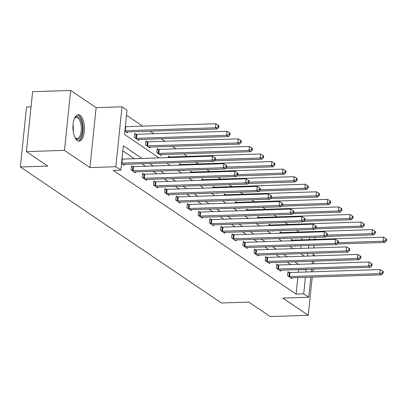 <?xml version="1.0" encoding="UTF-8"?>
<svg xmlns="http://www.w3.org/2000/svg" width="407" height="407" viewBox="0 0 407 407"><rect width="100%" height="100%" fill="white"/><g stroke="black" fill="none" stroke-linecap="round" stroke-linejoin="round"><path stroke-width="0.61" d="M79.996 115.293A13.192 5.729 88.1 0 0 78.256 114.738A13.192 5.729 88.1 0 0 72.965 126.109A13.192 5.729 88.1 0 0 77.381 140.563A13.192 5.729 88.1 0 0 79.121 141.112A13.192 5.729 88.1 0 0 84.412 129.741A13.192 5.729 88.1 0 0 79.996 115.293M314.423 255.871L314.474 255.372L313.151 254.477M31.034 106.899L26.541 107.046L20.35 166.977L221.433 303.006L248.85 302.106L270.202 316.554L308.277 315.303L312.225 277.111M20.35 166.977L47.767 166.076L26.409 151.628L32.601 91.697L70.676 90.446L64.484 150.376L89.927 167.587L115.817 166.738L122.008 106.807L127.025 110.2L124.517 134.493L159.091 157.885M89.927 167.587L96.118 107.657L70.676 90.446M96.118 107.657L122.008 106.807M299.12 232.021L296.215 230.057M287.942 224.455L285.037 222.492M276.76 216.895L273.855 214.932M265.583 209.33L262.678 207.367M254.4 201.77L251.501 199.806M243.223 194.205L240.318 192.241M232.046 186.645L229.141 184.681M220.864 179.08L217.959 177.116M209.686 171.52L206.781 169.556M198.504 163.955L195.604 161.991M187.327 156.395L183.628 153.892M176.145 148.83L172.446 146.327M164.967 141.27L161.269 138.767M153.79 133.705L150.091 131.202M142.608 126.145L126.506 115.247M312.774 271.784L313.049 269.154M313.599 263.828L313.868 261.197M26.409 151.628L64.484 150.376M300.824 248.387L301.094 245.757M301.704 239.865L301.918 237.8M124.873 131.039L127.523 132.835L127.615 131.944M135.984 134.224L134.824 133.44L134.407 137.49L138.706 140.395L138.797 139.504M147.161 141.789L146.001 141L145.584 145.05L149.883 147.96L149.974 147.069M158.343 149.349L157.183 148.565L156.761 152.615L161.06 155.525L161.157 154.629M171.785 162.775L172.242 163.085L172.278 162.759M168.208 157.585L168.361 156.125L169.521 156.914M182.962 170.34L183.42 170.65L183.455 170.319M179.39 165.15L179.538 163.69L180.698 164.474M194.139 177.9L194.602 178.21L194.632 177.884M190.568 172.71L190.72 171.25L191.88 172.039M205.321 185.465L205.779 185.775L205.815 185.444M201.75 180.276L201.897 178.815L203.057 179.599M216.499 193.025L216.956 193.335L216.992 193.01M212.927 187.836L213.08 186.375L214.24 187.164M227.681 200.59L228.139 200.9L228.174 200.57M224.104 195.401L224.257 193.941L225.417 194.724M238.858 208.15L239.316 208.46L239.352 208.135M235.287 202.961L235.434 201.501L236.594 202.289M250.035 215.715L250.498 216.025L250.529 215.695M246.464 210.526L246.617 209.066L247.777 209.849M261.218 223.275L261.676 223.585L261.711 223.26M257.646 218.086L257.794 216.626L258.954 217.414M272.395 230.84L272.853 231.151L272.888 230.82M268.824 225.651L268.976 224.191L270.136 224.974M283.577 238.4L284.035 238.711L284.071 238.385M280.001 233.211L280.153 231.756L281.313 232.539M294.754 245.965L295.212 246.276L295.248 245.945M291.183 240.776L291.331 239.316L292.491 240.099M141.992 158.45L123.341 145.833L120.833 170.131L113.217 170.38L296.098 294.098L297.807 277.584M298.356 272.258L298.367 269.638M290.888 264.575L287.184 262.072M279.706 257.01L276.007 254.512M268.528 249.45L264.83 246.947M257.346 241.885L253.647 239.387M246.169 234.325L242.47 231.822M234.987 226.76L231.288 224.262M223.809 219.2L220.111 216.697M212.632 211.635L208.933 209.137M201.45 204.075L197.751 201.572M190.273 196.51L186.574 194.012M179.09 188.95L175.392 186.447M167.913 181.385L164.214 178.882M156.736 173.825L153.037 171.322M145.553 166.26L141.855 163.756M134.376 158.699L122.822 150.88M121.525 163.436L124.176 165.232L124.267 164.336M132.636 166.621L131.476 165.832L131.054 169.882L135.358 172.792L135.45 171.902M143.813 174.181L142.654 173.397L142.236 177.447L146.535 180.357L146.627 179.462M154.996 181.746L153.836 180.957L153.414 185.007L157.713 187.917L157.809 187.027M166.173 189.306L165.013 188.522L164.596 192.572L168.895 195.482L168.986 194.587M177.35 196.871L176.19 196.082L175.773 200.132L180.072 203.042L180.164 202.152M188.533 204.431L187.373 203.648L186.95 207.697L191.254 210.607L191.346 209.712M199.71 211.996L198.55 211.213L198.133 215.257L202.432 218.167L202.523 217.277M210.892 219.556L209.732 218.773L209.31 222.822L213.609 225.732L213.706 224.837M222.069 227.121L220.909 226.338L220.492 230.382L224.791 233.292L224.883 232.402M233.247 234.681L232.087 233.898L231.669 237.947L235.968 240.858L236.06 239.962M244.429 242.246L243.269 241.463L242.852 245.513L247.151 248.418L247.242 247.527M255.606 249.806L254.446 249.023L254.029 253.073L258.328 255.983L258.42 255.087M266.788 257.372L265.629 256.588L265.206 260.638L269.505 263.543L269.602 262.652M277.966 264.932L276.806 264.148L276.389 268.198L280.688 271.108L280.779 270.212M289.143 272.497L287.983 271.713L287.566 275.763L291.865 278.668L291.956 277.778M310.806 277.157L308.73 297.242L282.84 298.092L308.277 315.303M308.73 297.242L303.714 293.849L305.423 277.335M296.098 294.098L303.714 293.849M120.833 170.131L115.817 166.738M314.916 237.373L314.703 239.438M314.097 245.329L313.822 247.96M313.273 253.286L312.998 255.917M312.449 261.243L312.179 263.873M311.63 269.2L311.355 271.83M307.616 256.095L307.885 253.464M308.44 248.138L308.709 245.502M309.32 239.616L309.534 237.546M166.57 162.948L170.268 165.451M177.752 170.508L181.451 173.011M188.929 178.073L192.628 180.576M200.112 185.633L203.81 188.136M211.289 193.198L214.988 195.701M222.466 200.758L226.165 203.261M233.649 208.323L237.347 210.826M244.826 215.883L248.524 218.386M256.008 223.448L259.707 225.951M267.185 231.008L270.884 233.511M278.363 238.573L282.061 241.076M289.545 246.133L293.243 248.636M300.722 253.698L304.421 256.201M305.972 272.008L305.983 269.383M298.499 264.326L294.8 261.823M287.322 256.761L283.623 254.258M276.144 249.201L272.446 246.698M264.962 241.636L261.263 239.133M253.785 234.076L250.086 231.573M242.603 226.511L238.904 224.008M231.425 218.951L227.727 216.448M220.248 211.386L216.544 208.883M209.066 203.826L205.367 201.323M197.888 196.26L194.19 193.757M186.706 188.7L183.008 186.197M175.529 181.135L171.83 178.632M164.347 173.575L160.648 171.072M153.169 166.01L149.471 163.507M298.611 269.8L306.227 269.551M121.556 163.141A1.689 0.458 -174.1 0 0 121.922 163.141L212.088 160.18L213.879 161.391L123.713 164.357A1.689 0.458 -174.1 0 0 123.199 164.408L123.016 164.443M121.973 159.091A1.689 0.458 -174.1 0 0 122.339 159.096L212.505 156.13L212.088 160.18L214.728 159.264L215.445 159.748L215.613 158.125L214.896 157.641L214.728 159.264M214.896 157.641L212.505 156.13M213.879 161.391L215.445 159.748M126.363 132.051L126.546 132.016A1.689 0.458 5.9 0 1 127.06 131.96L217.226 128.994L215.435 127.783L215.852 123.733L125.692 126.699A1.689 0.458 5.9 0 1 125.32 126.699M218.076 126.867L218.793 127.35L218.961 125.732L218.244 125.249L218.076 126.867L215.435 127.783L125.27 130.749A1.689 0.458 5.9 0 1 124.903 130.749M218.793 127.35L217.226 128.994M215.852 123.733L218.244 125.249M74.395 118.59A11.416 4.955 -91.9 0 1 74.756 118.045A11.416 4.955 -91.9 0 1 82.224 125.336A11.416 4.955 -91.9 0 1 80.744 137.001A11.416 4.955 -91.9 0 1 75.412 138.044A11.416 4.955 -91.9 0 1 75.015 137.52M75.107 137.652A10.572 4.589 88.1 0 0 77.055 138.558A10.572 4.589 88.1 0 0 81.11 125.554A10.572 4.589 88.1 0 0 76.363 117.425A10.572 4.589 88.1 0 0 74.476 118.457M78.337 141.015A13.11 5.688 88.1 0 0 82.931 124.944A13.11 5.688 88.1 0 0 77.478 114.891M132.214 170.67L132.484 170.691A1.689 0.458 -174.1 0 0 133.104 170.706L223.265 167.74L225.056 168.951L134.895 171.917A1.689 0.458 -174.1 0 0 134.376 171.973L134.198 172.008M131.405 166.519L132.901 166.641A1.689 0.458 -174.1 0 0 133.521 166.656L223.682 163.69L223.265 167.74L225.91 166.824L226.623 167.308L226.791 165.69L226.073 165.206L225.91 166.824M226.073 165.206L223.682 163.69M225.056 168.951L226.623 167.308M143.396 178.23L143.661 178.251A1.689 0.458 -174.1 0 0 144.282 178.271L234.442 175.305L236.238 176.516L146.072 179.482A1.689 0.458 -174.1 0 0 145.558 179.533L145.375 179.568M142.582 174.084L144.078 174.201A1.689 0.458 -174.1 0 0 144.699 174.221L234.864 171.255L234.442 175.305L237.088 174.389L237.805 174.873L237.973 173.25L237.256 172.766L237.088 174.389M237.256 172.766L234.864 171.255M236.238 176.516L237.805 174.873M137.546 139.611L137.724 139.576A1.689 0.458 5.9 0 1 138.243 139.525L228.403 136.559L226.613 135.348L227.03 131.298L136.869 134.259A1.689 0.458 5.9 0 1 136.248 134.244L134.753 134.127M229.258 134.427L229.97 134.915L230.138 133.293L229.421 132.809L229.258 134.427L226.613 135.348L136.452 138.309A1.689 0.458 5.9 0 1 135.831 138.294L135.567 138.273M229.97 134.915L228.403 136.559M227.03 131.298L229.421 132.809M148.723 147.176L148.906 147.141A1.689 0.458 5.9 0 1 149.42 147.085L239.586 144.119L237.795 142.908L238.212 138.858L148.046 141.824A1.689 0.458 5.9 0 1 147.426 141.809L145.93 141.687M240.435 141.992L241.153 142.475L241.32 140.858L240.603 140.374L240.435 141.992L237.795 142.908L147.629 145.874A1.689 0.458 5.9 0 1 147.008 145.859L146.744 145.838M241.153 142.475L239.586 144.119M238.212 138.858L240.603 140.374M154.574 185.796L154.843 185.816A1.689 0.458 -174.1 0 0 155.459 185.831L245.625 182.865L247.415 184.076L157.255 187.042A1.689 0.458 -174.1 0 0 156.736 187.098L156.553 187.134M153.765 181.644L155.26 181.766A1.689 0.458 -174.1 0 0 155.881 181.781L246.042 178.815L245.625 182.865L248.265 181.949L248.982 182.433L249.15 180.815L248.433 180.332L248.265 181.949M248.433 180.332L246.042 178.815M247.415 184.076L248.982 182.433M165.756 193.356L166.02 193.376A1.689 0.458 -174.1 0 0 166.641 193.396L256.802 190.43L258.593 191.641L168.432 194.607A1.689 0.458 -174.1 0 0 167.913 194.658L167.735 194.694M164.942 189.209L166.438 189.326A1.689 0.458 -174.1 0 0 167.058 189.347L257.224 186.381L256.802 190.43L259.447 189.514L260.165 189.998L260.332 188.38L259.615 187.892L259.447 189.514M259.615 187.892L257.224 186.381M258.593 191.641L260.165 189.998M176.933 200.921L177.198 200.941A1.689 0.458 -174.1 0 0 177.818 200.956L267.984 197.99L269.775 199.201L179.609 202.167A1.689 0.458 -174.1 0 0 179.095 202.223L178.912 202.259M176.119 196.769L177.62 196.891A1.689 0.458 -174.1 0 0 178.241 196.907L268.401 193.941L267.984 197.99L270.624 197.074L271.342 197.558L271.51 195.94L270.792 195.457L270.624 197.074M270.792 195.457L268.401 193.941M269.775 199.201L271.342 197.558M159.9 154.736L160.083 154.701A1.689 0.458 5.9 0 1 160.602 154.65L250.763 151.684L248.972 150.473L249.389 146.423L159.229 149.384A1.689 0.458 5.9 0 1 158.608 149.369L157.112 149.252M251.612 149.552L252.33 150.041L252.498 148.418L251.78 147.934L251.612 149.552L248.972 150.473L158.806 153.434A1.689 0.458 5.9 0 1 158.191 153.419L157.921 153.398M252.33 150.041L250.763 151.684M249.389 146.423L251.78 147.934M214.433 160.806L261.94 159.244L260.149 158.033L260.572 153.983L170.406 156.949A1.689 0.458 5.9 0 1 169.785 156.934L168.289 156.812M262.795 157.117L263.512 157.601L263.68 155.983L262.963 155.499L262.795 157.117L260.149 158.033L215.471 159.503M263.512 157.601L261.94 159.244M260.572 153.983L262.963 155.499M225.61 168.371L273.122 166.809L271.332 165.598L271.749 161.548L181.588 164.509A1.689 0.458 5.9 0 1 180.967 164.494L179.467 164.377M273.972 164.682L274.689 165.166L274.857 163.543L274.14 163.059L273.972 164.682L271.332 165.598L226.648 167.063M274.689 165.166L273.122 166.809M271.749 161.548L274.14 163.059M188.11 208.481L188.38 208.501A1.689 0.458 -174.1 0 0 189.001 208.521L279.161 205.555L280.952 206.766L190.791 209.732A1.689 0.458 -174.1 0 0 190.273 209.783L190.094 209.819M187.301 204.334L188.797 204.451A1.689 0.458 -174.1 0 0 189.418 204.472L279.578 201.506L279.161 205.555L281.807 204.64L282.519 205.123L282.687 203.505L281.97 203.017L281.807 204.64M281.97 203.017L279.578 201.506M280.952 206.766L282.519 205.123M236.793 175.931L284.3 174.369L282.509 173.158L282.926 169.108L192.765 172.075A1.689 0.458 5.9 0 1 192.145 172.059L190.649 171.937M285.154 172.242L285.867 172.726L286.035 171.108L285.322 170.625L285.154 172.242L282.509 173.158L237.83 174.628M285.867 172.726L284.3 174.369M282.926 169.108L285.322 170.625M199.293 216.046L199.557 216.066A1.689 0.458 -174.1 0 0 200.178 216.081L290.339 213.115L292.134 214.331L201.969 217.292A1.689 0.458 -174.1 0 0 201.455 217.348L201.272 217.384M198.479 211.894L199.974 212.016A1.689 0.458 -174.1 0 0 200.595 212.032L290.761 209.066L290.339 213.115L292.984 212.2L293.701 212.683L293.869 211.065L293.152 210.582L292.984 212.2M293.152 210.582L290.761 209.066M292.134 214.331L293.701 212.683M247.97 183.496L295.482 181.934L293.691 180.723L294.108 176.674L203.943 179.64A1.689 0.458 5.9 0 1 203.322 179.619L201.826 179.502M296.332 179.808L297.049 180.291L297.217 178.668L296.5 178.185L296.332 179.808L293.691 180.723L249.008 182.188M297.049 180.291L295.482 181.934M294.108 176.674L296.5 178.185M210.47 223.606L210.74 223.626A1.689 0.458 -174.1 0 0 211.355 223.647L301.521 220.68L303.312 221.891L213.151 224.857A1.689 0.458 -174.1 0 0 212.632 224.908L212.449 224.944M209.661 219.459L211.157 219.577A1.689 0.458 -174.1 0 0 211.777 219.597L301.938 216.631L301.521 220.68L304.161 219.765L304.879 220.248L305.047 218.63L304.329 218.142L304.161 219.765M304.329 218.142L301.938 216.631M303.312 221.891L304.879 220.248M259.152 191.061L306.659 189.494L304.868 188.283L305.286 184.234L215.125 187.2A1.689 0.458 5.9 0 1 214.504 187.184L213.009 187.062M307.509 187.368L308.226 187.851L308.394 186.233L307.677 185.75L307.509 187.368L304.868 188.283L260.19 189.754M308.226 187.851L306.659 189.494M305.286 184.234L307.677 185.75M221.652 231.171L221.917 231.191A1.689 0.458 -174.1 0 0 222.537 231.207L312.698 228.241L314.489 229.456L224.328 232.417A1.689 0.458 -174.1 0 0 223.809 232.473L223.631 232.509M220.838 227.02L222.334 227.142A1.689 0.458 -174.1 0 0 222.955 227.157L313.12 224.191L312.698 228.241L315.344 227.325L316.061 227.808L316.229 226.19L315.511 225.707L315.344 227.325M315.511 225.707L313.12 224.191M314.489 229.456L316.061 227.808M270.329 198.621L317.836 197.059L316.046 195.848L316.468 191.799L226.302 194.765A1.689 0.458 5.9 0 1 225.682 194.744L224.186 194.627M318.691 194.933L319.409 195.416L319.576 193.793L318.859 193.31L318.691 194.933L316.046 195.848L271.367 197.319M319.409 195.416L317.836 197.059M316.468 191.799L318.859 193.31M232.829 238.731L233.094 238.751A1.689 0.458 -174.1 0 0 233.715 238.772L323.88 235.806L325.671 237.016L235.505 239.982A1.689 0.458 -174.1 0 0 234.992 240.033L234.808 240.074M232.015 234.585L233.516 234.702A1.689 0.458 -174.1 0 0 234.137 234.722L324.298 231.756L323.88 235.806L326.521 234.89L327.238 235.373L327.406 233.755L326.689 233.267L326.521 234.89M326.689 233.267L324.298 231.756M325.671 237.016L327.238 235.373M281.507 206.186L329.019 204.619L327.228 203.408L327.645 199.359L237.485 202.325A1.689 0.458 5.9 0 1 236.864 202.31L235.363 202.187M329.868 202.493L330.586 202.976L330.754 201.358L330.036 200.875L329.868 202.493L327.228 203.408L282.544 204.879M330.586 202.976L329.019 204.619M327.645 199.359L330.036 200.875M244.012 246.296L244.276 246.316A1.689 0.458 -174.1 0 0 244.897 246.332L335.058 243.366L336.848 244.582L246.688 247.542A1.689 0.458 -174.1 0 0 246.169 247.598L245.991 247.634M243.198 242.145L244.693 242.267A1.689 0.458 -174.1 0 0 245.314 242.282L335.475 239.316L335.058 243.366L337.703 242.45L338.415 242.938L338.583 241.315L337.866 240.832L337.703 242.45M337.866 240.832L335.475 239.316M336.848 244.582L338.415 242.938M292.689 213.746L340.196 212.184L338.405 210.974L338.822 206.924L248.662 209.89A1.689 0.458 5.9 0 1 248.041 209.87L246.545 209.753M341.051 210.058L341.763 210.541L341.931 208.923L341.219 208.435L341.051 210.058L338.405 210.974L293.727 212.444M341.763 210.541L340.196 212.184M338.822 206.924L341.219 208.435M255.189 253.856L255.454 253.876A1.689 0.458 -174.1 0 0 256.074 253.897L346.24 250.931L348.031 252.142L257.865 255.108A1.689 0.458 -174.1 0 0 257.351 255.158L257.168 255.199M254.375 249.71L255.871 249.832A1.689 0.458 -174.1 0 0 256.491 249.847L346.657 246.881L346.24 250.931L348.88 250.015L349.598 250.498L349.766 248.881L349.048 248.392L348.88 250.015M349.048 248.392L346.657 246.881M348.031 252.142L349.598 250.498M303.866 221.311L351.378 219.744L349.588 218.534L350.005 214.484L259.839 217.45A1.689 0.458 5.9 0 1 259.218 217.435L257.723 217.313M352.228 217.618L352.945 218.101L353.113 216.483L352.396 216L352.228 217.618L349.588 218.534L304.904 220.004M352.945 218.101L351.378 219.744M350.005 214.484L352.396 216M266.366 261.421L266.636 261.442A1.689 0.458 -174.1 0 0 267.251 261.457L357.417 258.491L359.208 259.707L269.047 262.668A1.689 0.458 -174.1 0 0 268.528 262.724L268.345 262.759M265.557 257.27L267.053 257.392A1.689 0.458 -174.1 0 0 267.674 257.407L357.834 254.441L357.417 258.491L360.058 257.575L360.775 258.063L360.943 256.441L360.226 255.957L360.058 257.575M360.226 255.957L357.834 254.441M359.208 259.707L360.775 258.063M315.049 228.871L362.556 227.31L360.765 226.099L361.182 222.049L271.021 225.015A1.689 0.458 5.9 0 1 270.401 224.995L268.905 224.878M363.405 225.183L364.123 225.666L364.29 224.048L363.573 223.56L363.405 225.183L360.765 226.099L316.086 227.569M364.123 225.666L362.556 227.31M361.182 222.049L363.573 223.56M277.549 268.981L277.813 269.002A1.689 0.458 -174.1 0 0 278.434 269.022L368.594 266.056L370.385 267.267L280.225 270.233A1.689 0.458 -174.1 0 0 279.706 270.284L279.528 270.324M276.735 264.835L278.23 264.957A1.689 0.458 -174.1 0 0 278.851 264.972L369.017 262.006L368.594 266.056L371.24 265.14L371.957 265.623L372.125 264.006L371.408 263.517L371.24 265.14M371.408 263.517L369.017 262.006M370.385 267.267L371.957 265.623M326.226 236.436L373.733 234.87L371.942 233.659L372.364 229.609L282.199 232.575A1.689 0.458 5.9 0 1 281.578 232.56L280.082 232.438M374.588 232.743L375.305 233.226L375.473 231.608L374.755 231.125L374.588 232.743L371.942 233.659L327.264 235.129M375.305 233.226L373.733 234.87M372.364 229.609L374.755 231.125M288.726 276.546L288.99 276.567A1.689 0.458 -174.1 0 0 289.611 276.582L379.777 273.616L381.568 274.832L291.402 277.793A1.689 0.458 -174.1 0 0 290.888 277.849L290.705 277.884M287.912 272.4L289.413 272.517A1.689 0.458 -174.1 0 0 290.033 272.532L380.194 269.566L379.777 273.616L382.417 272.7L383.135 273.189L383.302 271.566L382.585 271.082L382.417 272.7M382.585 271.082L380.194 269.566M381.568 274.832L383.135 273.189M337.403 243.997L384.915 242.435L383.124 241.224L383.542 237.174L293.381 240.14A1.689 0.458 5.9 0 1 292.76 240.12L291.259 240.003M385.765 240.308L386.482 240.791L386.65 239.174L385.933 238.685L385.765 240.308L383.124 241.224L338.441 242.694M386.482 240.791L384.915 242.435M383.542 237.174L385.933 238.685M121.922 163.141L122.339 159.096M125.692 126.699L125.27 130.749M73.036 124.873A10.572 4.589 -91.9 0 1 73.174 125.814A10.572 4.589 -91.9 0 1 73.245 131.344M132.484 170.691L132.901 166.641M133.104 170.706L133.521 166.656M143.661 178.251L144.078 174.201M144.282 178.271L144.699 174.221M136.869 134.259L136.452 138.309M136.248 134.244L135.831 138.294M148.046 141.824L147.629 145.874M147.426 141.809L147.008 145.859M154.843 185.816L155.26 181.766M155.459 185.831L155.881 181.781M166.02 193.376L166.438 189.326M166.641 193.396L167.058 189.347M177.198 200.941L177.62 196.891M177.818 200.956L178.241 196.907M159.229 149.384L158.806 153.434M158.608 149.369L158.191 153.419M170.406 156.949L170.35 157.514M169.785 156.934L169.724 157.534M181.588 164.509L181.527 165.079M180.967 164.494L180.901 165.1M188.38 208.501L188.797 204.451M189.001 208.521L189.418 204.472M192.765 172.075L192.704 172.639M192.145 172.059L192.084 172.66M199.557 216.066L199.974 212.016M200.178 216.081L200.595 212.032M203.943 179.64L203.887 180.204M203.322 179.619L203.261 180.225M210.74 223.626L211.157 219.577M211.355 223.647L211.777 219.597M215.125 187.2L215.064 187.764M214.504 187.184L214.443 187.785M221.917 231.191L222.334 227.142M222.537 231.207L222.955 227.157M226.302 194.765L226.246 195.329M225.682 194.744L225.62 195.35M233.094 238.751L233.516 234.702M233.715 238.772L234.137 234.722M237.485 202.325L237.423 202.89M236.864 202.31L236.798 202.91M244.276 246.316L244.693 242.267M244.897 246.332L245.314 242.282M248.662 209.89L248.601 210.455M248.041 209.87L247.98 210.475M255.454 253.876L255.871 249.832M256.074 253.897L256.491 249.847M259.839 217.45L259.783 218.015M259.218 217.435L259.157 218.035M266.636 261.442L267.053 257.392M267.251 261.457L267.674 257.407M271.021 225.015L270.96 225.58M270.401 224.995L270.34 225.6M277.813 269.002L278.23 264.957M278.434 269.022L278.851 264.972M282.199 232.575L282.143 233.14M281.578 232.56L281.517 233.16M288.99 276.567L289.413 272.517M289.611 276.582L290.033 272.532M293.381 240.14L293.32 240.705M292.76 240.12L292.694 240.725"/></g></svg>
